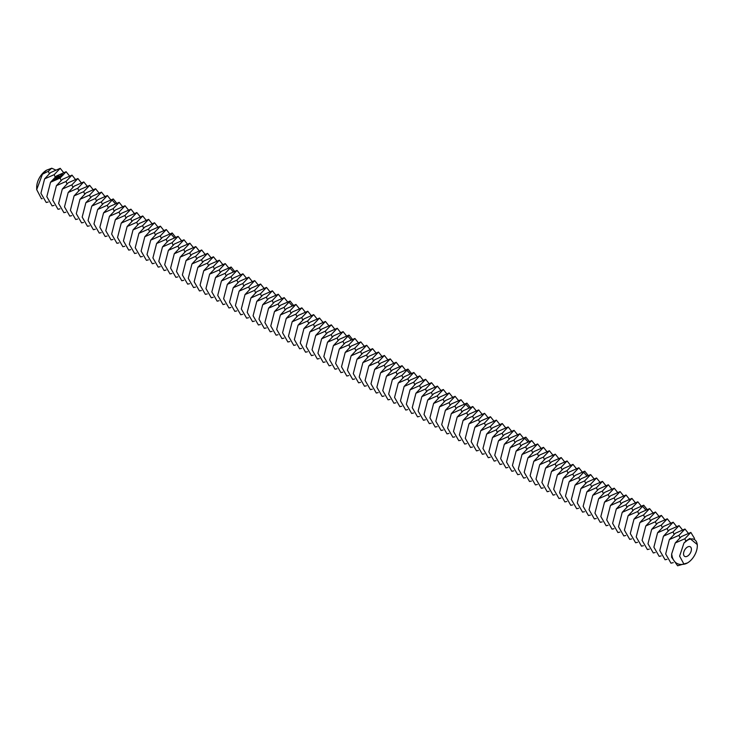 <?xml version="1.0" encoding="UTF-8"?>
<svg xmlns="http://www.w3.org/2000/svg" width="734" height="734" viewBox="0 0 734 734"><rect width="100%" height="100%" fill="white"/><g stroke="black" fill="none" stroke-linecap="round" stroke-linejoin="round"><path stroke-width="1.1" d="M683.547 553.858A5.56 3.211 120 0 0 684.703 556.4A5.56 3.211 120 0 0 690.254 553.197A5.56 3.211 120 0 0 690.254 546.775A5.56 3.211 120 0 0 685.969 548.261A5.56 3.211 120 0 0 683.547 553.858M675.262 542.967L681.244 536.646L690.85 532.425L684.868 538.738L675.262 542.967L671.647 553.986L672.298 557.262C674.271 562.969 678.17 565.281 683.978 564.207L679.611 556.124L683.978 543.004A13.891 8.019 120 0 1 687.474 540.242L683.978 543.004M683.978 564.207A13.891 8.019 120 0 0 687.474 562.932L687.474 562.932A13.891 8.019 120 0 0 697.3 545.922A13.891 8.019 120 0 0 687.474 540.242L689.85 538.435L697.3 544.591L697.3 545.922M55.527 169.939L51.738 168.224L48.334 171.242L42.434 174.233L46.526 170.196A13.891 8.019 120 0 0 36.7 187.207L36.7 189.62L41.499 198.813L42.269 198.63M689.85 538.435L685.795 541.077L684.868 538.738M687.474 562.932L677.62 565.776L671.619 557.262L671.647 553.986M44.618 178.867L50.6 172.554L60.216 168.325L54.233 174.646L44.618 178.867L40.92 193.281L46.233 202.483L48.16 202.024M63.574 172.536L60.216 168.325M46.526 170.196L51.738 168.224M42.434 174.233L36.7 189.62M669.362 539.563L675.344 533.242L684.96 529.021L678.978 535.343L669.362 539.563L665.674 553.968L670.977 563.18L673.261 562.639M694.529 538.481L690.85 532.425M50.518 182.271L56.5 175.949L66.106 171.728L60.124 178.05L50.518 182.271L46.82 196.684L52.123 205.887L54.05 205.428M69.473 175.94L66.106 171.728M663.472 536.159L669.454 529.838L679.069 525.617L673.087 531.939L663.472 536.159L659.774 550.564L665.087 559.776L667.013 559.317M688.318 533.233L684.96 529.021M58.408 175.894L58.94 175.821L58.408 175.839M57.913 176.619L57.362 176.371L57.913 176.619M63.051 175.114L62.133 174.114L60.417 174.637L61.326 175.637L63.051 175.114M56.876 177.38L56.325 177.133L56.876 177.38M56.261 177.472L56.766 177.472L56.261 177.472M60.913 175.995L59.344 176.114L60.913 175.995M60.115 176.628L58.738 176.371L59.509 177.151L60.115 176.784M59.381 177.325L57.665 177.169L59.381 177.325M57.839 178.426L57.463 177.867L57.839 178.426M57.463 177.867L58.555 177.857L57.371 177.38L58.206 177.821L56.646 178.004L57.711 178.481M56.986 179.096L57.491 178.637L56.307 178.169L56.435 178.784L57.325 178.692L56.986 179.096M56.72 179.289L55.536 178.821L56.701 179.224M53.793 180.105L54.756 180.105L53.793 180.105M55.876 179.922L56.38 179.463L54.674 179.38L55.27 179.087L56.206 179.509L55.876 179.922M54.252 180.481L53.582 180.179L54.252 180.481M53.793 180.821L52.637 180.665L53.793 180.821M56.408 185.674L62.39 179.353L72.005 175.132L66.023 181.454L56.408 185.674L52.71 200.079L58.023 209.291L59.949 208.832M75.363 179.344L72.005 175.132M657.581 532.756L663.564 526.434L673.17 522.213L667.188 528.535L657.581 532.756L653.884 547.169L659.187 556.372L661.123 555.913M682.427 529.829L679.069 525.617M62.83 174.628L60.509 174.508M62.298 189.078L68.28 182.757L77.896 178.536L71.914 184.858L62.298 189.078L58.61 203.483L63.913 212.695L65.84 212.236M81.254 182.748L77.896 178.536M651.682 529.352L657.664 523.039L667.279 518.81L661.297 525.131L651.682 529.352L647.984 543.766L653.297 552.968L655.223 552.509M676.537 526.425L673.17 522.213M62.271 175.343L61.133 175.298L61.399 174.536L62.326 174.683L62.06 175.444M68.198 192.482L74.18 186.161L83.786 181.94L77.804 188.253L68.198 192.482L64.5 206.887L69.813 216.099L71.739 215.64M87.153 186.142L83.786 181.94M645.792 525.948L651.774 519.635L661.38 515.406L655.398 521.727L645.792 525.948L642.094 540.362L647.406 549.564L649.333 549.115M670.637 523.021L667.279 518.81M55.463 177.903L55.958 177.986L55.463 177.903M54.573 180.087L53.967 180.059L54.573 180.243M74.088 195.886L80.07 189.565L89.686 185.344L83.704 191.657L74.088 195.886L70.391 210.291L75.703 219.503L77.63 219.044M93.044 189.546L89.686 185.344M639.901 522.553L645.883 516.231L655.49 512.002L649.507 518.323L639.901 522.553L636.204 536.958L641.507 546.169L643.434 545.711M664.747 519.617L661.38 515.406M79.988 199.29L85.961 192.969L95.576 188.739L89.594 195.06L79.988 199.29L76.29 213.695L81.593 222.907L83.52 222.448M98.943 192.95L95.576 188.739M634.002 519.149L639.984 512.827L649.599 508.607L643.617 514.919L634.002 519.149L630.304 533.554L635.616 542.765L637.543 542.307M658.857 516.213L655.49 512.002M85.878 202.685L91.86 196.373L101.466 192.143L95.484 198.464L85.878 202.685L82.18 217.099L87.493 226.301L89.42 225.852M104.834 196.354L101.466 192.143M628.111 515.745L634.093 509.424L643.7 505.203L637.718 511.515L628.111 515.745L624.414 530.15L629.726 539.362L631.653 538.903M652.957 512.809L649.599 508.607M91.768 206.089L97.75 199.776L107.366 195.547L101.384 201.868L91.768 206.089L88.071 220.503L93.383 229.705L95.31 229.247M110.724 199.758L107.366 195.547M97.668 209.493L103.65 203.171L113.256 198.951L107.274 205.272L97.668 209.493L93.97 223.907L99.273 233.109L101.209 232.65M116.623 203.162L113.256 198.951M641.167 506.01L637.809 501.799L628.194 506.02L622.212 512.341L618.523 526.746L623.827 535.958L625.753 535.499M647.067 509.414L643.7 505.203M637.809 501.799L631.827 508.121L622.212 512.341M616.321 508.937L622.304 502.616L631.919 498.395L625.937 504.717L616.321 508.937L612.624 523.342L617.936 532.554L619.863 532.095M103.558 212.897L109.54 206.575L119.156 202.355L113.174 208.676L103.558 212.897L99.861 227.301L105.173 236.513L107.1 236.054M122.514 206.566L119.156 202.355M610.431 505.533L616.413 499.212L626.019 494.991L620.037 501.313L610.431 505.533L606.734 519.947L612.037 529.15L613.973 528.691M635.277 502.606L631.919 498.395M109.449 216.301L115.431 209.979L125.046 205.759L119.064 212.08L109.449 216.301L105.76 230.705L111.063 239.917L112.99 239.458M128.404 209.97L125.046 205.759M604.532 502.129L610.514 495.817L620.129 491.587L614.147 497.909L604.532 502.129L600.834 516.543L606.146 525.746L608.073 525.287M629.387 499.203L626.019 494.991M115.348 219.705L121.33 213.383L130.936 209.162L124.954 215.475L115.348 219.705L111.651 234.109L116.963 243.321L118.89 242.862M134.304 213.365L130.936 209.162M598.641 498.725L604.623 492.413L614.23 488.183L608.247 494.505L598.641 498.725L594.944 513.139L600.256 522.342L602.183 521.892M623.487 495.799L620.129 491.587M121.238 223.108L127.221 216.787L136.836 212.566L130.854 218.879L121.238 223.108L117.541 237.513L122.853 246.725L124.78 246.266M140.194 216.769L136.836 212.566M592.751 495.331L598.724 489.009L608.339 484.779L602.357 491.101L592.751 495.331L589.053 509.735L594.356 518.947L596.283 518.488M617.597 492.395L614.23 488.183M127.138 226.512L133.12 220.191L142.726 215.961L136.744 222.283L127.138 226.512L123.44 240.917L128.744 250.129L130.67 249.67M146.094 220.172L142.726 215.961M586.851 491.927L592.833 485.605L602.449 481.385L596.467 487.697L586.851 491.927L583.154 506.332L588.466 515.543L590.393 515.084M611.706 488.991L608.339 484.779M133.028 229.907L139.01 223.595L148.617 219.365L142.644 225.687L133.028 229.907L129.331 244.321L134.643 253.524L136.57 253.074M151.984 223.576L148.617 219.365M580.961 488.523L586.943 482.201L596.549 477.981L590.567 484.293L580.961 488.523L577.263 502.928L582.576 512.139L584.503 511.681M605.807 485.587L602.449 481.385M138.919 233.311L144.901 226.999L154.516 222.769L148.534 229.091L138.919 233.311L135.221 247.725L140.533 256.928L142.46 256.469M157.874 226.98L154.516 222.769M575.061 485.119L581.044 478.797L590.659 474.577L584.677 480.898L575.061 485.119L571.364 499.524L576.676 508.735L578.603 508.277M599.917 482.192L596.549 477.981M144.818 236.715L150.8 230.393L160.407 226.173L154.424 232.494L144.818 236.715L141.121 251.12L146.424 260.331L148.36 259.873M163.774 230.384L160.407 226.173M569.171 481.715L575.153 475.393L584.769 471.173L578.787 477.495L569.171 481.715L565.474 496.12L570.786 505.331L572.713 504.873M594.017 478.788L590.659 474.577M150.709 240.119L156.691 233.797L166.306 229.577L160.324 235.898L150.709 240.119L147.011 254.524L152.323 263.735L154.25 263.277M169.664 233.788L166.306 229.577M156.599 243.523L162.581 237.201L172.196 232.981L166.214 239.302L156.599 243.523L152.911 257.928L158.214 267.139L160.14 266.681M175.554 237.192L172.196 232.981M582.236 471.98L578.869 467.769L569.263 471.99L563.281 478.311L559.583 492.725L564.886 501.928L566.813 501.469M588.127 475.384L584.769 471.173M578.869 467.769L572.887 474.091L563.281 478.311M557.381 474.907L563.363 468.595L572.979 464.365L566.997 470.687L557.381 474.907L553.684 489.321L558.996 498.524L560.923 498.065M162.498 246.927L168.481 240.605L178.087 236.385L172.105 242.697L162.498 246.927L158.801 261.332L164.113 270.543L166.04 270.084M181.454 240.587L178.087 236.385M551.491 471.503L557.473 465.191L567.079 460.961L561.097 467.283L551.491 471.503L547.793 485.917L553.106 495.12L555.032 494.67M576.337 468.576L572.979 464.365M168.389 250.331L174.371 244.009L183.986 239.789L178.004 246.101L168.389 250.331L164.691 264.735L170.004 273.947L171.93 273.488M187.344 243.991L183.986 239.789M545.591 468.108L551.573 461.787L561.189 457.557L555.207 463.879L545.591 468.108L541.903 482.513L547.206 491.725L549.133 491.266M570.446 465.173L567.079 460.961M174.288 253.735L180.27 247.413L189.877 243.183L183.895 249.505L174.288 253.735L170.591 268.139L175.894 277.351L177.821 276.892M193.244 247.395L189.877 243.183M539.701 464.705L545.683 458.383L555.299 454.162L549.316 460.475L539.701 464.705L536.004 479.109L541.316 488.321L543.243 487.862M564.547 461.769L561.189 457.557M180.179 257.129L186.161 250.817L195.776 246.587L189.794 252.909L180.179 257.129L176.481 271.543L181.793 280.746L183.72 280.287M199.134 250.799L195.776 246.587M533.811 461.301L539.793 454.979L549.399 450.759L543.417 457.071L533.811 461.301L530.113 475.705L535.416 484.917L537.352 484.458M558.657 458.365L555.299 454.162M186.069 260.533L192.051 254.221L201.667 249.991L195.684 256.313L186.069 260.533L182.371 274.947L187.684 284.15L189.611 283.691M205.025 254.203L201.667 249.991M527.911 457.897L533.893 451.575L543.509 447.355L537.527 453.676L527.911 457.897L524.214 472.301L529.526 481.513L531.453 481.054M552.766 454.97L549.399 450.759M191.969 263.937L197.951 257.616L207.557 253.395L201.575 259.717L191.969 263.937L188.271 278.342L193.574 287.554L195.51 287.095M210.924 257.606L207.557 253.395M522.021 454.493L528.003 448.171L537.609 443.951L531.636 450.272L522.021 454.493L518.323 468.898L523.636 478.109L525.562 477.651M546.867 451.566L543.509 447.355M197.859 267.341L203.841 261.02L213.456 256.799L207.474 263.121L197.859 267.341L194.161 281.746L199.474 290.958L201.4 290.499M216.814 261.01L213.456 256.799M516.13 451.089L522.113 444.767L531.719 440.547L525.737 446.868L516.13 451.089L512.433 465.503L517.736 474.705L519.663 474.247M540.976 448.162L537.609 443.951M203.749 270.745L209.731 264.423L219.347 260.203L213.365 266.525L203.749 270.745L200.061 285.15L205.364 294.362L207.291 293.903M222.705 264.414L219.347 260.203M510.231 447.685L516.213 441.373L525.828 437.143L519.846 443.464L510.231 447.685L506.533 462.099L511.846 471.301L513.772 470.843M535.086 444.758L531.719 440.547M209.649 274.149L215.631 267.827L225.237 263.607L219.255 269.919L209.649 274.149L205.951 288.554L211.264 297.765L213.19 297.307M228.604 267.809L225.237 263.607M215.539 277.553L221.521 271.231L231.137 267.011L225.155 273.323L215.539 277.553L211.842 291.958L217.154 301.169L219.081 300.711M234.495 271.213L231.137 267.011M523.296 437.95L519.929 433.739L510.323 437.969L504.341 444.281L500.643 458.695L505.955 467.897L507.882 467.448M529.186 441.354L525.828 437.143M519.929 433.739L513.947 440.061L504.341 444.281M498.441 440.886L504.423 434.565L514.039 430.335L508.056 436.657L498.441 440.886L494.753 455.291L500.056 464.503L501.983 464.044M221.439 280.957L227.421 274.635L237.027 270.406L231.045 276.727L221.439 280.957L217.741 295.362L223.044 304.573L224.971 304.115M240.394 274.617L237.027 270.406M492.551 437.482L498.533 431.161L508.148 426.94L502.166 433.253L492.551 437.482L488.853 451.887L494.166 461.099L496.092 460.64M517.397 434.546L514.039 430.335M227.329 284.352L233.311 278.039L242.926 273.81L236.944 280.131L227.329 284.352L223.631 298.766L228.944 307.968L230.871 307.509M246.285 278.021L242.926 273.81M486.66 434.078L492.642 427.757L502.249 423.536L496.267 429.849L486.66 434.078L482.963 448.483L488.266 457.695L490.202 457.236M511.506 431.142L508.148 426.94M233.219 287.756L239.201 281.443L248.817 277.213L242.835 283.535L233.219 287.756L229.531 302.169L234.834 311.372L236.761 310.913M252.175 281.425L248.817 277.213M480.761 430.674L486.743 424.353L496.358 420.132L490.376 426.454L480.761 430.674L477.063 445.079L482.376 454.291L484.302 453.832M505.616 427.748L502.249 423.536M239.119 291.159L245.101 284.838L254.707 280.617L248.725 286.939L239.119 291.159L235.421 305.564L240.734 314.776L242.66 314.317M258.074 284.829L254.707 280.617M474.87 427.271L480.853 420.949L490.459 416.728L484.477 423.05L474.87 427.271L471.173 441.675L476.485 450.887L478.412 450.428M499.716 424.344L496.358 420.132M245.009 294.563L250.991 288.242L260.607 284.021L254.625 290.343L245.009 294.563L241.312 308.968L246.624 318.18L248.551 317.721M263.965 288.233L260.607 284.021M468.98 423.867L474.962 417.545L484.568 413.325L478.586 419.646L468.98 423.867L465.283 438.281L470.586 447.483L472.512 447.024M493.826 420.94L490.459 416.728M250.909 297.967L256.882 291.646L266.497 287.425L260.515 293.747L250.909 297.967L247.211 312.372L252.514 321.584L254.441 321.125M269.864 291.637L266.497 287.425M463.081 420.463L469.063 414.15L478.678 409.921L472.696 416.242L463.081 420.463L459.383 434.877L464.695 444.079L466.622 443.62M487.936 417.536L484.568 413.325M256.799 301.371L262.781 295.05L272.387 290.829L266.405 297.142L256.799 301.371L253.102 315.776L258.414 324.988L260.341 324.529M275.755 295.031L272.387 290.829M457.19 417.059L463.172 410.746L472.779 406.517L466.796 412.838L457.19 417.059L453.493 431.473L458.805 440.684L460.732 440.226M482.036 414.132L478.678 409.921M262.689 304.775L268.672 298.454L278.287 294.233L272.305 300.545L262.689 304.775L258.992 319.18L264.304 328.392L266.231 327.933M281.645 298.435L278.287 294.233M451.291 413.664L457.273 407.342L466.888 403.113L460.906 409.434L451.291 413.664L447.602 428.069L452.906 437.281L454.832 436.822M476.146 410.728L472.779 406.517M268.589 308.179L274.571 301.858L284.177 297.628L278.195 303.949L268.589 308.179L264.891 322.584L270.195 331.796L272.131 331.337M287.544 301.839L284.177 297.628M274.479 311.574L280.461 305.261L290.077 301.032L284.095 307.353L274.479 311.574L270.782 325.988L276.094 335.19L278.021 334.732M293.435 305.243L290.077 301.032M464.356 403.92L460.998 399.718L451.382 403.939L445.4 410.26L441.703 424.665L447.015 433.877L448.942 433.418M470.246 407.324L466.888 403.113M460.998 399.718L455.016 406.03L445.4 410.26M439.51 406.856L445.492 400.535L455.098 396.314L449.116 402.627L439.51 406.856L435.812 421.261L441.116 430.473L443.052 430.014M280.37 314.978L286.352 308.656L295.967 304.436L289.985 310.757L280.37 314.978L276.681 329.392L281.984 338.594L283.911 338.135M299.325 308.647L295.967 304.436M433.611 403.452L439.593 397.131L449.208 392.91L443.226 399.232L433.611 403.452L429.913 417.857L435.225 427.069L437.152 426.61M458.466 400.525L455.098 396.314M286.269 318.382L292.251 312.06L301.858 307.84L295.875 314.161L286.269 318.382L282.572 332.786L287.884 341.998L289.811 341.539M305.225 312.051L301.858 307.84M427.72 400.048L433.702 393.727L443.308 389.506L437.326 395.828L427.72 400.048L424.023 414.453L429.335 423.665L431.262 423.206M452.566 397.122L449.208 392.91M292.16 321.786L298.142 315.464L307.757 311.244L301.775 317.565L292.16 321.786L288.462 336.19L293.774 345.402L295.701 344.943M311.115 315.455L307.757 311.244M421.83 396.644L427.803 390.323L437.418 386.102L431.436 392.424L421.83 396.644L418.132 411.058L423.435 420.261L425.362 419.802M446.676 393.718L443.308 389.506M298.059 325.19L304.041 318.868L313.647 314.647L307.665 320.969L298.059 325.19L294.362 339.594L299.665 348.806L301.591 348.347M317.015 318.859L313.647 314.647M415.93 393.24L421.912 386.928L431.528 382.698L425.546 389.02L415.93 393.24L412.233 407.654L417.545 416.857L419.472 416.398M440.785 390.314L437.418 386.102M303.949 328.593L309.932 322.272L319.538 318.051L313.556 324.364L303.949 328.593L300.252 342.998L305.564 352.21L307.491 351.751M322.905 322.254L319.538 318.051M410.04 389.846L416.022 383.524L425.628 379.294L419.646 385.616L410.04 389.846L406.342 404.25L411.655 413.462L413.581 413.003M434.886 386.91L431.528 382.698M309.84 331.997L315.822 325.676L325.437 321.446L319.455 327.768L309.84 331.997L306.142 346.402L311.455 355.614L313.381 355.155M328.795 325.657L325.437 321.446M404.14 386.442L410.123 380.12L419.738 375.891L413.756 382.212L404.14 386.442L400.452 400.847L405.755 410.058L407.682 409.6M428.995 383.506L425.628 379.294M315.739 335.401L321.721 329.08L331.328 324.85L325.346 331.172L315.739 335.401L312.042 349.806L317.345 359.018L319.281 358.559M334.695 329.061L331.328 324.85M398.25 383.038L404.232 376.716L413.848 372.496L407.865 378.808L398.25 383.038L394.553 397.443L399.865 406.654L401.792 406.196M423.096 380.102L419.738 375.891M321.63 338.796L327.612 332.484L337.227 328.254L331.245 334.576L321.63 338.796L317.932 353.21L323.244 362.412L325.171 361.954M340.585 332.465L337.227 328.254M392.36 379.634L398.342 373.312L407.948 369.092L401.966 375.413L392.36 379.634L388.662 394.039L393.965 403.25L395.892 402.792M417.206 376.698L413.848 372.496M327.52 342.2L333.502 335.878L343.117 331.658L337.135 337.979L327.52 342.2L323.832 356.614L329.135 365.816L331.062 365.358M346.476 335.869L343.117 331.658M333.419 345.604L339.402 339.282L349.008 335.062L343.026 341.383L333.419 345.604L329.722 360.009L335.034 369.22L336.961 368.762M352.375 339.273L349.008 335.062M405.416 369.899L402.058 365.688L392.442 369.908L386.46 376.23L382.763 390.635L388.075 399.846L390.002 399.388M411.315 373.303L407.948 369.092M402.058 365.688L396.076 372.01L386.46 376.23M380.57 372.826L386.552 366.505L396.158 362.284L390.176 368.606L380.57 372.826L376.872 387.231L382.185 396.443L384.111 395.984M339.31 349.008L345.292 342.686L354.907 338.466L348.925 344.787L339.31 349.008L335.612 363.413L340.925 372.624L342.851 372.166M358.265 342.677L354.907 338.466M374.67 369.422L380.652 363.101L390.268 358.88L384.286 365.202L374.67 369.422L370.982 383.836L376.285 393.039L378.212 392.58M399.525 366.495L396.158 362.284M345.209 352.412L351.191 346.09L360.798 341.87L354.816 348.191L345.209 352.412L341.512 366.817L346.815 376.028L348.742 375.569M364.165 346.081L360.798 341.87M368.78 366.018L374.762 359.706L384.377 355.476L378.395 361.798L368.78 366.018L365.082 380.432L370.395 389.635L372.322 389.176M393.626 363.091L390.268 358.88M351.1 355.816L357.082 349.494L366.697 345.274L360.715 351.586L351.1 355.816L347.402 370.22L352.715 379.432L354.641 378.973M370.055 349.476L366.697 345.274M362.89 362.624L368.872 356.302L378.478 352.072L372.496 358.394L362.89 362.624L359.192 377.028L364.495 386.24L366.431 385.781M387.736 359.688L384.377 355.476M356.99 359.22L362.972 352.898L372.588 348.668L366.605 354.99L356.99 359.22L353.293 373.624L358.605 382.836L360.532 382.377M375.946 352.88L372.588 348.668M381.845 356.284L378.478 352.072M49.251 173.591L48.334 171.242M679.886 537.683L678.978 535.343M55.142 176.995L54.233 174.646M673.995 534.279L673.087 531.939M61.032 180.39L60.124 178.05M668.096 530.875L667.188 528.535M66.932 183.794L66.023 181.454M662.206 527.48L661.297 525.131M72.822 187.198L71.914 184.858M656.315 524.076L655.398 521.727M78.721 190.601L77.804 188.253M650.416 520.672L649.507 518.323M84.612 194.005L83.704 191.657M644.525 517.268L643.617 514.919M90.502 197.409L89.594 195.06M638.635 513.864L637.718 511.515M96.402 200.813L95.484 198.464M642.755 506.515L645.746 509.882M102.292 204.217L101.384 201.868M632.736 510.46L631.827 508.121M112.311 200.263L115.302 203.639M626.845 507.056L625.937 504.717M108.182 207.612L107.274 205.272M114.082 211.016L113.174 208.676M620.946 503.652L620.037 501.313M119.972 214.42L119.064 212.08M615.055 500.258L614.147 497.909M125.872 217.824L124.954 215.475M609.165 496.854L608.247 494.505M131.762 221.228L130.854 218.879M603.265 493.45L602.357 491.101M137.653 224.632L136.744 222.283M597.375 490.046L596.467 487.697M143.552 228.035L142.644 225.687M591.476 486.642L590.567 484.293M149.442 231.439L148.534 229.091M585.585 483.238L584.677 480.898M155.333 234.834L154.424 232.494M579.695 479.834L578.787 477.495M161.232 238.238L160.324 235.898M583.824 472.485L586.805 475.861M171.251 234.293L174.242 237.66M573.795 476.43L572.887 474.091M167.123 241.642L166.214 239.302M567.905 473.035L566.997 470.687M173.022 245.046L172.105 242.697M562.015 469.632L561.097 467.283M178.912 248.45L178.004 246.101M556.115 466.228L555.207 463.879M184.803 251.854L183.895 249.505M550.225 462.824L549.316 460.475M190.702 255.258L189.794 252.909M544.325 459.42L543.417 457.071M196.593 258.662L195.684 256.313M538.435 456.016L537.527 453.676M202.483 262.056L201.575 259.717M532.545 452.612L531.636 450.272M208.383 265.46L207.474 263.121M526.645 449.208L525.737 446.868M214.273 268.864L213.365 266.525M520.755 445.813L519.846 443.464M220.172 272.268L219.255 269.919M524.883 438.464L527.874 441.831M230.192 268.323L233.183 271.69M514.864 442.409L513.947 440.061M226.063 275.672L225.155 273.323M508.965 439.005L508.056 436.657M231.953 279.076L231.045 276.727M503.074 435.601L502.166 433.253M237.853 282.48L236.944 280.131M497.175 432.198L496.267 429.849M243.743 285.884L242.835 283.535M491.285 428.794L490.376 426.454M249.633 289.279L248.725 286.939M485.394 425.39L484.477 423.05M255.533 292.683L254.625 290.343M479.495 421.986L478.586 419.646M261.423 296.086L260.515 293.747M473.604 418.591L472.696 416.242M267.323 299.49L266.405 297.142M467.714 415.187L466.796 412.838M273.213 302.894L272.305 300.545M461.814 411.783L460.906 409.434M279.103 306.298L278.195 303.949M465.943 404.434L468.934 407.801M289.132 302.353L292.123 305.72M455.924 408.379L455.016 406.03M285.003 309.702L284.095 307.353M450.025 404.975L449.116 402.627M290.893 313.097L289.985 310.757M444.134 401.571L443.226 399.232M296.793 316.501L295.875 314.161M438.244 398.167L437.326 395.828M302.683 319.905L301.775 317.565M432.344 394.764L431.436 392.424M308.574 323.309L307.665 320.969M426.454 391.369L425.546 389.02M314.473 326.713L313.556 324.364M420.554 387.965L419.646 385.616M320.363 330.117L319.455 327.768M414.664 384.561L413.756 382.212M326.254 333.52L325.346 331.172M408.774 381.157L407.865 378.808M332.153 336.924L331.245 334.576M402.874 377.753L401.966 375.413M338.044 340.319L337.135 337.979M407.003 370.404L409.994 373.771M348.063 336.374L351.054 339.75M396.984 374.349L396.076 372.01M343.943 343.723L343.026 341.383M391.094 370.945L390.176 368.606M349.834 347.127L348.925 344.787M385.194 367.541L384.286 365.202M355.724 350.531L354.816 348.191M379.304 364.147L378.395 361.798M361.623 353.935L360.715 351.586M373.404 360.743L372.496 358.394M367.514 357.339L366.605 354.99"/></g></svg>
